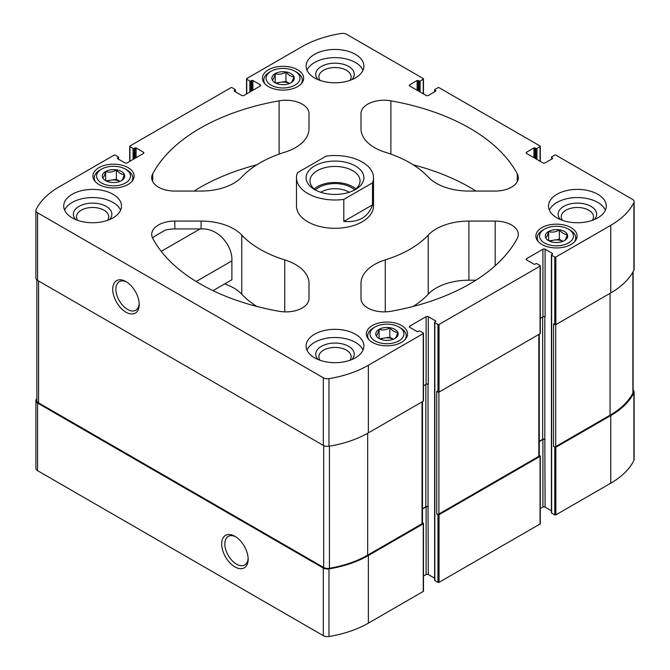 <?xml version="1.0" encoding="UTF-8"?>
<svg xmlns="http://www.w3.org/2000/svg" width="670" height="670" viewBox="0 0 670 670"><rect width="100%" height="100%" fill="white"/><g stroke="black" fill="none" stroke-linecap="round" stroke-linejoin="round"><path stroke-width="1" d="M136.069 157.71L136.069 147.961L143.422 152.207L143.422 153.464L127.082 162.894A1.541 0.888 0 0 1 124.905 162.894L117.552 158.648A0.771 0.444 0 0 1 117.552 158.02L118.364 157.55A0.771 0.444 0 0 0 118.364 156.922L115.232 155.113A0.771 0.444 0 0 0 114.143 155.113L59.253 186.804A90.894 52.478 0 0 0 36.105 209.542A5.779 3.333 0 0 0 35.887 210.455A5.779 3.333 0 0 0 37.579 212.809L323.317 377.779A5.779 3.333 0 0 0 328.978 378.634A90.894 52.478 0 0 0 368.366 365.267L423.256 333.576A0.771 0.444 0 0 0 423.256 332.948L420.123 331.139A0.771 0.444 0 0 0 419.035 331.139L418.214 331.608A0.771 0.444 0 0 1 417.125 331.608L409.772 327.362A1.541 0.888 0 0 1 409.32 326.734A1.541 0.888 0 0 1 409.772 326.106L426.112 316.675A1.541 0.888 0 0 1 428.289 316.675L435.642 320.922A0.771 0.444 0 0 1 435.642 321.55L434.83 322.019A0.771 0.444 0 0 0 434.83 322.647L437.962 324.456A0.771 0.444 0 0 0 439.051 324.456L540.062 266.141A0.771 0.444 0 0 0 540.062 265.504L536.93 263.704A0.771 0.444 0 0 0 535.841 263.704L535.02 264.173A0.771 0.444 0 0 1 533.931 264.173L526.578 259.927A1.541 0.888 0 0 1 526.126 259.298A1.541 0.888 0 0 1 526.578 258.67L542.918 249.232A1.541 0.888 0 0 1 545.095 249.232L552.448 253.478A0.771 0.444 0 0 1 552.448 254.106L551.636 254.583A0.771 0.444 0 0 0 551.41 254.893L551.41 512.768A0.771 0.444 0 0 0 551.636 513.078L554.768 514.887A0.771 0.444 0 0 0 555.857 514.887L610.747 483.196A90.894 52.478 0 0 0 633.895 460.457A5.779 3.333 0 0 0 634.113 459.545L634.113 391.933A5.779 3.333 0 0 0 633.125 390.066M540.288 508.622L542.918 507.106A1.541 0.888 0 0 1 545.095 507.106L551.41 510.749M434.604 322.337L434.604 580.203A0.771 0.444 0 0 0 434.83 580.513L437.962 582.322A0.771 0.444 0 0 0 439.051 582.322L540.062 524.007A0.771 0.444 0 0 0 540.288 523.689L540.288 456.077A0.771 0.444 0 0 0 540.062 455.768L539.283 455.315M423.482 576.066L426.112 574.542A1.541 0.888 0 0 1 428.289 574.542L434.604 578.185M36.875 398.323A90.894 52.478 0 0 0 36.105 399.797A5.779 3.333 0 0 0 35.887 400.71L35.887 468.322A5.779 3.333 0 0 0 37.579 470.683L323.317 635.654A5.779 3.333 0 0 0 328.978 636.5A90.894 52.478 0 0 0 368.366 623.134L423.256 591.443A0.771 0.444 0 0 0 423.482 591.133L423.482 523.521A0.771 0.444 0 0 0 423.256 523.203L422.477 522.759M562.473 220.346A16.13 9.313 180 0 1 561.251 216.795A16.13 9.313 180 0 1 571.208 208.194A16.13 9.313 180 0 1 588.788 210.213A16.13 9.313 180 0 1 593.511 216.795A16.13 9.313 180 0 1 592.297 220.346M77.703 220.346A16.13 9.313 180 0 1 76.489 216.795A16.13 9.313 180 0 1 86.438 208.194A16.13 9.313 180 0 1 104.017 210.213A16.13 9.313 180 0 1 108.749 216.795A16.13 9.313 180 0 1 107.527 220.346M152.735 238.344A23.107 13.341 0 0 1 153.732 236.82L165.364 230.103A23.107 13.341 0 0 1 174.82 228.939L201.101 228.947C219.073 227.842 232.75 246.543 231.887 260.881L196.168 281.5M201.101 221.075L174.82 221.075A23.107 13.341 0 0 0 151.705 234.416A23.107 13.341 0 0 0 152.727 238.327A190.648 110.073 0 0 0 279.122 311.299A23.107 13.341 0 0 0 309.004 298.544L309.004 283.377A46.222 26.683 0 0 0 284.725 259.885A105.919 61.154 0 0 1 241.778 235.095A46.222 26.683 0 0 0 201.101 221.075L201.101 228.947M35.887 400.71A5.779 3.333 0 0 0 37.579 403.072L323.317 568.034A5.779 3.333 0 0 0 328.978 568.889A90.894 52.478 0 0 0 368.366 555.522L423.256 523.831A0.771 0.444 0 0 0 423.482 523.521M234.91 566.887A18.735 10.812 -120 0 0 248.16 559.241A18.735 10.812 -120 0 0 234.91 536.293A18.735 10.812 -120 0 0 221.669 543.948A18.735 10.812 -120 0 0 234.91 566.887M539.283 334.196L539.283 455.684A1.541 0.888 0 0 1 538.831 456.312L438.909 514.007A1.541 0.888 0 0 1 436.731 514.007L437.962 514.711A0.771 0.444 0 0 0 439.051 514.711L540.062 456.396A0.771 0.444 0 0 0 540.288 456.077M633.125 271.677L633.125 392.151A5.779 3.333 0 0 1 632.882 393.106A90.894 52.478 0 0 1 610.069 415.191L555.723 446.563A1.541 0.888 0 0 1 553.537 446.563L554.768 447.275A0.771 0.444 0 0 0 555.857 447.275L610.747 415.584A90.894 52.478 0 0 0 633.895 392.846A5.779 3.333 0 0 0 634.113 391.933M535.02 158.338L535.02 147.961L535.841 148.43A0.771 0.444 0 0 0 536.93 148.43L540.062 146.621A0.771 0.444 0 0 0 540.062 145.993L439.051 87.678A0.771 0.444 0 0 0 437.962 87.678L434.83 89.487A0.771 0.444 0 0 0 434.83 90.115L435.642 90.584A0.771 0.444 0 0 1 435.642 91.212L428.289 95.458A1.541 0.888 0 0 1 426.112 95.458L409.772 86.02A1.541 0.888 0 0 1 409.32 85.391A1.541 0.888 0 0 1 409.772 84.763L417.125 80.517A0.771 0.444 0 0 1 418.214 80.517L419.035 80.995A0.771 0.444 0 0 0 420.123 80.995L423.256 79.186A0.771 0.444 0 0 0 423.256 78.558L346.683 34.346A5.779 3.333 0 0 0 341.022 33.5A90.894 52.478 0 0 0 301.634 46.867L246.744 78.558A0.771 0.444 0 0 0 246.744 79.186L249.877 80.995A0.771 0.444 0 0 0 250.965 80.995L251.786 80.517A0.771 0.444 0 0 1 252.875 80.517L260.228 84.763L260.228 86.02A1.541 0.888 0 0 0 260.68 85.391A1.541 0.888 0 0 0 260.228 84.763M428.289 574.542L428.021 506.771A1.541 0.888 0 0 0 425.844 506.771L422.477 508.714M545.095 507.106L544.827 439.336A1.541 0.888 0 0 0 542.65 439.336L539.283 441.279M551.41 254.893A0.771 0.444 0 0 0 551.636 255.211L554.768 257.02A0.771 0.444 0 0 0 555.857 257.02L610.747 225.329A90.894 52.478 0 0 0 633.895 202.591A5.779 3.333 0 0 0 634.113 201.678A5.779 3.333 0 0 0 632.421 199.317L555.857 155.113A0.771 0.444 0 0 0 554.768 155.113L551.636 156.922A0.771 0.444 0 0 0 551.636 157.55L552.448 158.02A0.771 0.444 0 0 1 552.448 158.648L545.095 162.894A1.541 0.888 0 0 1 542.918 162.894L526.578 153.464A1.541 0.888 0 0 1 526.126 152.835A1.541 0.888 0 0 1 526.578 152.207L533.931 147.961A0.771 0.444 0 0 1 535.02 147.961M260.228 86.02L243.888 95.458A1.541 0.888 0 0 1 241.711 95.458L234.358 91.212L234.358 90.584A0.771 0.444 0 0 0 234.358 91.212M234.358 90.584L235.17 90.115A0.771 0.444 0 0 0 235.17 89.487L232.038 87.678A0.771 0.444 0 0 0 230.949 87.678L129.938 145.993A0.771 0.444 0 0 0 129.938 146.621L133.07 148.43A0.771 0.444 0 0 0 134.159 148.43L134.98 147.961A0.771 0.444 0 0 1 136.069 147.961M35.887 210.455L35.887 278.067A5.779 3.333 0 0 0 37.579 280.42L37.579 212.809M125.977 312.161A18.735 10.812 -120 0 0 139.226 304.515A18.735 10.812 -120 0 0 125.977 281.576A18.735 10.812 -120 0 0 112.727 289.222A18.735 10.812 -120 0 0 125.977 312.161M423.256 333.576L423.256 401.188L368.366 432.879A90.894 52.478 0 0 1 328.978 446.245A5.779 3.333 0 0 1 323.317 445.391L37.579 280.42M436.731 514.007L436.731 391.364L437.962 392.067A0.771 0.444 0 0 0 439.051 392.067L540.062 333.752A0.771 0.444 0 0 0 540.288 333.434L540.288 265.822M553.537 446.563L553.537 323.92L554.768 324.632A0.771 0.444 0 0 0 555.857 324.632L610.747 292.941A90.894 52.478 0 0 0 633.895 270.203A5.779 3.333 0 0 0 634.113 269.29L634.113 201.678M268.477 86.606A20.603 11.893 0 0 0 290.939 89.185A20.603 11.893 0 0 0 303.652 78.197A20.603 11.893 0 0 0 283.05 66.296A20.603 11.893 0 0 0 262.447 78.197A20.603 11.893 0 0 0 268.477 86.606M98.951 184.484A20.603 11.893 0 0 0 121.404 187.064A20.603 11.893 0 0 0 134.126 176.076A20.603 11.893 0 0 0 113.515 164.175A20.603 11.893 0 0 0 92.912 176.076A20.603 11.893 0 0 0 98.951 184.484M541.913 244.466A20.603 11.893 0 0 0 564.366 247.046A20.603 11.893 0 0 0 577.088 236.058A20.603 11.893 0 0 0 556.485 224.165A20.603 11.893 0 0 0 535.874 236.058A20.603 11.893 0 0 0 541.913 244.466M372.378 342.345A20.603 11.893 0 0 0 394.831 344.924A20.603 11.893 0 0 0 407.553 333.936A20.603 11.893 0 0 0 386.95 322.044A20.603 11.893 0 0 0 366.348 333.936A20.603 11.893 0 0 0 372.378 342.345M314.573 77.921A28.885 16.675 0 0 0 346.055 81.531A28.885 16.675 0 0 0 363.885 66.129A28.885 16.675 0 0 0 355.427 54.337A28.885 16.675 0 0 0 323.945 50.719A28.885 16.675 0 0 0 306.115 66.129A28.885 16.675 0 0 0 314.573 77.921M556.963 217.859A28.885 16.675 0 0 0 588.436 221.477A28.885 16.675 0 0 0 606.275 206.067A28.885 16.675 0 0 0 597.808 194.275A28.885 16.675 0 0 0 566.334 190.657A28.885 16.675 0 0 0 548.495 206.067A28.885 16.675 0 0 0 556.963 217.859M314.573 357.797A28.885 16.675 0 0 0 346.055 361.415A28.885 16.675 0 0 0 363.885 346.005A28.885 16.675 0 0 0 355.427 334.213A28.885 16.675 0 0 0 323.945 330.595A28.885 16.675 0 0 0 306.115 346.005A28.885 16.675 0 0 0 314.573 357.797M72.193 217.859A28.885 16.675 0 0 0 103.666 221.477A28.885 16.675 0 0 0 121.505 206.067A28.885 16.675 0 0 0 113.037 194.275A28.885 16.675 0 0 0 81.564 190.657A28.885 16.675 0 0 0 63.725 206.067A28.885 16.675 0 0 0 72.193 217.859M372.495 182.843L343.802 199.409A38.517 22.236 180 0 1 307.764 193.488A38.517 22.236 180 0 1 296.483 177.759L296.483 206.067A38.517 22.236 0 0 0 307.764 221.787A38.517 22.236 0 0 0 349.74 226.611A38.517 22.236 0 0 0 373.517 206.067L373.517 177.759A38.517 22.236 180 0 1 372.495 182.843L372.495 204.861L343.802 221.427C358.768 222.624 368.333 217.097 372.495 204.861M279.122 100.827A190.648 110.073 0 0 0 152.727 173.806A23.107 13.341 0 0 0 151.705 177.718A23.107 13.341 0 0 0 174.82 191.059L201.101 191.059A46.222 26.683 0 0 0 241.778 177.039A105.919 61.154 0 0 1 284.725 152.241A46.222 26.683 0 0 0 309.004 128.757L309.004 113.582A23.107 13.341 0 0 0 279.122 100.827L279.122 154.117M517.274 173.806A190.648 110.073 0 0 0 390.878 100.827A23.107 13.341 0 0 0 360.996 113.582L360.996 128.757A46.222 26.683 0 0 0 385.275 152.241A105.919 61.154 0 0 1 428.222 177.039A46.222 26.683 0 0 0 468.899 191.059L495.18 191.059A23.107 13.341 0 0 0 518.295 177.718A23.107 13.341 0 0 0 517.274 173.806L517.274 181.62M390.878 311.299A190.648 110.073 0 0 0 517.274 238.327A23.107 13.341 0 0 0 518.295 234.416A23.107 13.341 0 0 0 495.18 221.075L468.899 221.075A46.222 26.683 0 0 0 428.222 235.095A105.919 61.154 0 0 1 385.275 259.885A46.222 26.683 0 0 0 360.996 283.377L360.996 298.544A23.107 13.341 0 0 0 390.878 311.299M143.422 153.464A1.541 0.888 0 0 0 143.874 152.835A1.541 0.888 0 0 0 143.422 152.207M540.288 318.367L542.918 316.843A1.541 0.888 0 0 1 545.095 316.843L545.095 249.232M423.482 385.803L426.112 384.287A1.541 0.888 0 0 1 428.289 384.287L428.289 316.675M423.256 401.188A0.771 0.444 0 0 0 423.482 400.869L423.482 333.258M539.283 441.589L542.918 439.495A1.541 0.888 0 0 1 545.095 439.495M422.477 509.024L426.112 506.93A1.541 0.888 0 0 1 428.289 506.93M36.875 279.934L36.875 400.493A5.779 3.333 0 0 0 38.567 402.854L323.685 567.465A5.779 3.333 0 0 0 329.431 568.302A90.894 52.478 0 0 0 367.679 555.129L422.025 523.756A1.541 0.888 0 0 0 422.477 523.128L422.477 401.632M475.926 280.194L468.899 280.194A46.222 26.683 0 0 0 428.222 294.214L428.222 235.095M413.147 306.466A105.919 61.154 0 0 0 428.222 294.214M475.926 191.059A190.648 110.073 0 0 0 413.147 164.786M360.996 128.757L360.996 113.582M224.659 283.921A46.222 26.683 0 0 1 241.778 294.214A105.919 61.154 0 0 0 256.853 306.466M213.001 290.654L231.887 279.75L231.887 260.881M256.853 164.786A190.648 110.073 0 0 0 194.074 191.059M309.004 128.757L309.004 113.582M126.798 282.07A16.499 9.522 -120 0 0 119.31 281.668A16.499 9.522 -120 0 0 116.781 294.892A16.499 9.522 -120 0 0 127.56 309.423A16.499 9.522 -120 0 0 135.809 310.243A16.499 9.522 -120 0 0 139.201 303.56M235.731 536.796A16.499 9.522 -120 0 0 228.252 536.394A16.499 9.522 -120 0 0 225.723 549.609A16.499 9.522 -120 0 0 236.493 564.148A16.499 9.522 -120 0 0 244.743 564.969A16.499 9.522 -120 0 0 248.134 558.286M64.613 210.154A28.885 16.675 180 0 1 84.939 198.161A28.885 16.675 180 0 1 113.037 202.449A28.885 16.675 180 0 1 120.617 210.154M75.743 219.601A19.254 11.122 180 0 1 81.045 205.355A19.254 11.122 180 0 1 106.229 206.377A19.254 11.122 180 0 1 109.486 219.601M306.994 350.092A28.885 16.675 180 0 1 327.328 338.099A28.885 16.675 180 0 1 355.427 342.387A28.885 16.675 180 0 1 363.006 350.092M318.133 359.539A19.254 11.122 180 0 1 323.434 345.293A19.254 11.122 180 0 1 348.618 346.323A19.254 11.122 180 0 1 351.867 359.539M320.092 360.293A16.13 9.313 180 0 1 318.87 356.733A16.13 9.313 180 0 1 328.828 348.132A16.13 9.313 180 0 1 346.407 350.15A16.13 9.313 180 0 1 351.13 356.733A16.13 9.313 180 0 1 349.908 360.293M549.383 210.154A28.885 16.675 180 0 1 569.709 198.161A28.885 16.675 180 0 1 597.808 202.449A28.885 16.675 180 0 1 605.387 210.154M560.514 219.601A19.254 11.122 180 0 1 565.815 205.355A19.254 11.122 180 0 1 590.999 206.377A19.254 11.122 180 0 1 594.256 219.601M306.994 70.216A28.885 16.675 180 0 1 327.328 58.223A28.885 16.675 180 0 1 355.427 62.511A28.885 16.675 180 0 1 363.006 70.216M318.133 79.663A19.254 11.122 180 0 1 323.434 65.409A19.254 11.122 180 0 1 348.618 66.439A19.254 11.122 180 0 1 351.867 79.663M320.092 80.408A16.13 9.313 180 0 1 318.87 76.857A16.13 9.313 180 0 1 328.828 68.248A16.13 9.313 180 0 1 346.407 70.266A16.13 9.313 180 0 1 351.13 76.857A16.13 9.313 180 0 1 349.908 80.408M405.048 339.623A19.254 11.122 0 0 0 406.204 335.821A19.254 11.122 0 0 0 400.568 327.965L398.935 327.019A16.943 9.782 0 0 0 374.966 327.019A16.943 9.782 0 0 0 374.966 340.854A16.943 9.782 0 0 0 398.935 340.854A16.943 9.782 0 0 0 398.935 327.019M374.966 327.019L373.332 327.965A19.254 11.122 0 0 0 367.688 335.821A19.254 11.122 0 0 0 368.852 339.623M379.027 338.509A11.206 6.474 0 0 0 397.779 335.611A11.206 6.474 0 0 0 384.052 327.689A11.206 6.474 0 0 0 379.027 338.509M394.814 338.551C395.761 338.082 396.724 336.013 397.687 332.345C395.074 332.421 392.453 330.905 389.831 327.806C386.272 329.942 382.687 330.494 379.086 329.472C378.131 333.107 377.177 335.176 376.213 335.67M574.575 241.744A19.254 11.122 0 0 0 575.739 237.942A19.254 11.122 0 0 0 570.103 230.086L568.462 229.14A16.943 9.782 0 0 0 544.501 229.14A16.943 9.782 0 0 0 544.501 242.976A16.943 9.782 0 0 0 568.462 242.976A16.943 9.782 0 0 0 568.462 229.14M544.501 229.14L542.868 230.086A19.254 11.122 0 0 0 537.223 237.942A19.254 11.122 0 0 0 538.387 241.744M548.554 240.631A11.206 6.474 0 0 0 567.306 237.733A11.206 6.474 0 0 0 553.579 229.81A11.206 6.474 0 0 0 548.554 240.631M564.341 240.672C565.296 240.203 566.259 238.135 567.222 234.466C564.609 234.542 561.988 233.026 559.358 229.927C555.807 232.063 552.222 232.616 548.621 231.594C547.666 235.229 546.712 237.297 545.74 237.791M131.613 181.763A19.254 11.122 0 0 0 132.777 177.96A19.254 11.122 0 0 0 127.133 170.096L125.499 169.158A16.943 9.782 0 0 0 101.538 169.158A16.943 9.782 0 0 0 101.538 182.994A16.943 9.782 0 0 0 125.499 182.994A16.943 9.782 0 0 0 125.499 169.158M101.538 169.158L99.897 170.096A19.254 11.122 0 0 0 94.261 177.96A19.254 11.122 0 0 0 95.425 181.763M105.592 180.649A11.206 6.474 0 0 0 124.344 177.751A11.206 6.474 0 0 0 110.617 169.82A11.206 6.474 0 0 0 105.592 180.649M121.379 180.682C122.334 180.213 123.288 178.145 124.26 174.485C121.647 174.56 119.026 173.044 116.396 169.945C112.836 172.081 109.26 172.634 105.659 171.604C104.704 175.247 103.741 177.307 102.778 177.81M301.148 83.884A19.254 11.122 0 0 0 302.312 80.082A19.254 11.122 0 0 0 296.668 72.218L295.034 71.271A16.943 9.782 0 0 0 271.065 71.271A16.943 9.782 0 0 0 271.065 85.115A16.943 9.782 0 0 0 295.034 85.115A16.943 9.782 0 0 0 295.034 71.271M271.065 71.271L269.432 72.218A19.254 11.122 0 0 0 263.796 80.082A19.254 11.122 0 0 0 264.952 83.884M275.127 82.77A11.206 6.474 0 0 0 293.879 79.864A11.206 6.474 0 0 0 280.152 71.941A11.206 6.474 0 0 0 275.127 82.77M290.914 82.804C291.869 82.335 292.824 80.266 293.787 76.606C291.174 76.681 288.552 75.166 285.931 72.067C282.372 74.203 278.795 74.755 275.186 73.725C274.239 77.368 273.276 79.428 272.313 79.931M393.399 339.229L389.831 337.169L379.522 338.769M393.382 339.238A9.631 5.561 0 0 0 384.454 337.998A9.631 5.561 0 0 0 380.518 339.238M389.831 337.169L389.831 327.806M379.086 338.451L379.086 329.472M550.045 241.359A9.631 5.561 0 0 1 553.99 240.12A9.631 5.561 0 0 1 562.917 241.359L559.358 239.291L549.057 240.882M559.358 239.291L559.358 229.927M548.621 240.572L548.621 231.594M276.618 83.49A9.631 5.561 0 0 1 280.562 82.259A9.631 5.561 0 0 1 289.482 83.49L285.931 81.43L275.621 83.021M285.931 81.43L285.931 72.067M275.186 82.712L275.186 73.725M107.083 181.369A9.631 5.561 0 0 1 111.027 180.138A9.631 5.561 0 0 1 119.955 181.369L116.396 179.309L106.086 180.9M116.396 179.309L116.396 169.945M105.659 180.59L105.659 171.604M296.483 177.759A38.517 22.236 180 0 1 297.505 172.684L326.198 156.118A38.517 22.236 180 0 1 373.517 177.759M343.802 199.409L343.802 221.427M314.573 189.551L314.573 189.551A28.885 16.675 180 0 1 314.573 165.967A28.885 16.675 180 0 1 355.427 165.967A28.885 16.675 180 0 1 355.427 189.551A28.885 16.675 180 0 1 314.573 189.551M316.031 190.339A25.033 14.455 180 0 1 309.967 180.908A25.033 14.455 180 0 1 335 166.453A25.033 14.455 180 0 1 360.033 180.908A25.033 14.455 180 0 1 353.969 190.339M314.171 188.923A25.033 14.455 180 0 1 355.829 188.923M315.386 189.886A23.107 13.341 180 0 1 354.614 189.886M320.754 192.273A19.463 11.239 180 0 1 349.246 192.273M174.82 228.939L174.82 221.075M37.579 470.683L37.579 403.072M323.317 635.654L323.317 568.034M328.978 636.5L328.978 568.889M368.366 623.134L368.366 555.522M423.256 591.443L423.256 523.831M540.062 524.007L540.062 456.396M439.051 582.322L439.051 514.711M610.747 483.196L610.747 415.584M555.857 514.887L555.857 447.275M633.895 460.457L633.895 392.846M252.875 90.266L252.875 80.517M425.844 506.771L425.844 384.438M428.021 506.771L428.021 384.161M542.65 439.336L542.65 317.002M544.827 439.336L544.827 316.717M434.83 91.681L434.83 90.115M435.642 91.212L435.642 90.584M417.125 90.266L417.125 80.517M409.772 84.763L409.772 86.02M418.214 90.894L418.214 80.517M419.035 91.371L419.035 80.995M420.123 91.999L420.123 80.995M423.256 79.186L423.256 93.808M249.877 91.999L249.877 80.995M246.744 79.186L246.744 93.808M250.965 91.371L250.965 80.995M251.786 90.894L251.786 80.517M235.17 91.681L235.17 90.115M133.07 159.435L133.07 148.43M129.938 146.621L129.938 161.244M134.159 158.807L134.159 148.43M134.98 158.338L134.98 147.961M118.364 159.125L118.364 157.55M323.317 445.391L323.317 377.779M328.978 446.245L328.978 378.634M368.366 432.879L368.366 365.267M435.642 321.55L435.642 320.922M434.83 580.513L434.83 322.647M437.962 324.456L437.962 392.067M437.962 582.322L437.962 514.711M439.051 324.456L439.051 392.067M540.062 266.141L540.062 333.752M552.448 254.106L552.448 253.478M551.636 513.078L551.636 255.211M554.768 257.02L554.768 324.632M554.768 514.887L554.768 447.275M610.747 292.941L610.747 225.329M555.857 257.02L555.857 324.632M633.895 270.203L633.895 202.591M551.636 159.125L551.636 157.55M552.448 158.648L552.448 158.02M533.931 157.71L533.931 147.961M526.578 152.207L526.578 153.464M535.841 158.807L535.841 148.43M536.93 159.435L536.93 148.43M540.062 146.621L540.062 161.244M542.918 249.232L542.918 316.843M526.578 258.67L526.578 259.927M426.112 316.675L426.112 384.287M409.772 326.106L409.772 327.362M542.918 507.106L542.918 439.495M426.112 574.542L426.112 506.93M555.723 446.563L555.723 324.69M610.069 415.191L610.069 293.334M632.882 393.106L632.882 272.112M438.909 514.007L438.909 392.134M538.831 456.312L538.831 334.456M38.567 402.854L38.567 280.998M323.685 567.465L323.685 445.592M329.431 568.302L329.431 446.17M367.679 555.129L367.679 433.264M422.025 523.756L422.025 401.891M495.18 265.755L495.18 221.075M468.899 280.194L468.899 221.075M385.275 311.868L385.275 259.885M390.878 154.117L390.878 100.827M284.725 311.868L284.725 259.885M241.778 294.214L241.778 235.095M152.727 181.62L152.727 173.806M200.062 228.939L161.236 251.351M434.604 91.815L434.604 89.797M235.396 91.815L235.396 89.797M118.59 159.251L118.59 157.232M540.288 146.311L540.288 161.378M129.712 146.311L129.712 161.378M246.518 78.867L246.518 93.934M423.482 78.867L423.482 93.934M406.204 338.166L406.204 335.821M367.688 338.166L367.688 335.821M575.739 240.287L575.739 237.942M537.223 240.287L537.223 237.942M132.777 180.305L132.777 177.96M94.261 180.305L94.261 177.96M302.312 82.427L302.312 80.082M263.796 82.427L263.796 80.082"/></g></svg>
